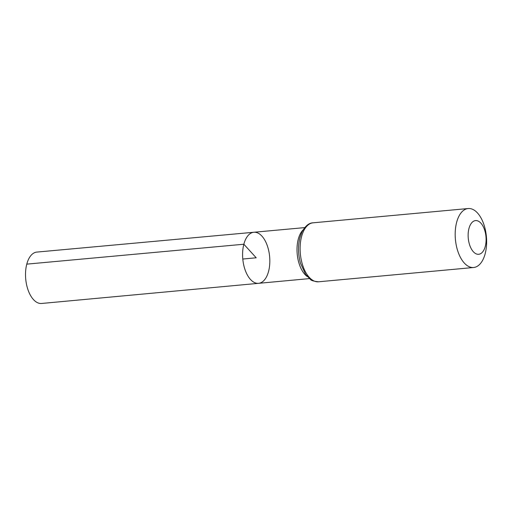<?xml version="1.0" encoding="UTF-8"?>
<svg xmlns="http://www.w3.org/2000/svg" width="512" height="512" viewBox="0 0 512 512"><rect width="100%" height="100%" fill="white"/><g stroke="black" fill="none" stroke-linecap="round" stroke-linejoin="round"><path stroke-width="0.77" d="M243.846 244.23A25.645 13.472 -95.3 0 1 253.856 232.256A25.645 13.472 -95.3 0 1 269.626 256.557A25.645 13.472 -95.3 0 1 258.56 283.328A25.645 13.472 -95.3 0 1 245.408 270.72A25.645 13.472 -95.3 0 1 243.846 244.23A25.645 13.472 -95.3 0 1 253.856 232.256L36.864 252.083A25.805 13.562 -95.3 0 0 26.784 264.134A25.805 13.562 -95.3 0 0 28.358 290.79A25.805 13.562 -95.3 0 0 41.594 303.469L258.56 283.328A25.645 13.472 -95.3 0 1 245.408 270.72A25.645 13.472 -95.3 0 1 243.846 244.23M468.96 228.493A16.922 8.89 -95.3 0 1 484.461 229.53A16.922 8.89 -95.3 0 1 477.92 254.298A16.922 8.89 -95.3 0 1 468.96 228.493M456.634 222.355A29.613 15.558 -95.3 0 1 468.192 208.531A29.613 15.558 -95.3 0 1 486.4 236.589A29.613 15.558 -95.3 0 1 473.619 267.501A29.613 15.558 -95.3 0 1 458.432 252.941A29.613 15.558 -95.3 0 1 456.634 222.355M242.79 259.027L256.205 257.792L243.846 244.23L26.784 264.134M307.379 276.627A25.606 13.453 -95.3 0 1 298.259 239.245A25.606 13.453 -95.3 0 1 303.072 229.926M301.568 236.64A29.613 15.558 -95.3 0 1 313.126 222.81C308.947 222.874 305.165 226.054 301.779 232.358L299.93 237.568C297.901 245.805 298.074 254.342 300.467 263.174L305.658 274.47L310.355 279.328C310.95 280.454 313.683 281.274 318.554 281.786A29.613 15.558 -95.3 0 1 303.366 267.226A29.613 15.558 -95.3 0 1 301.568 236.64M304.723 227.61L253.856 232.256M309.421 278.605L258.56 283.328M468.192 208.531L313.126 222.81M473.619 267.501L318.554 281.786"/></g></svg>
